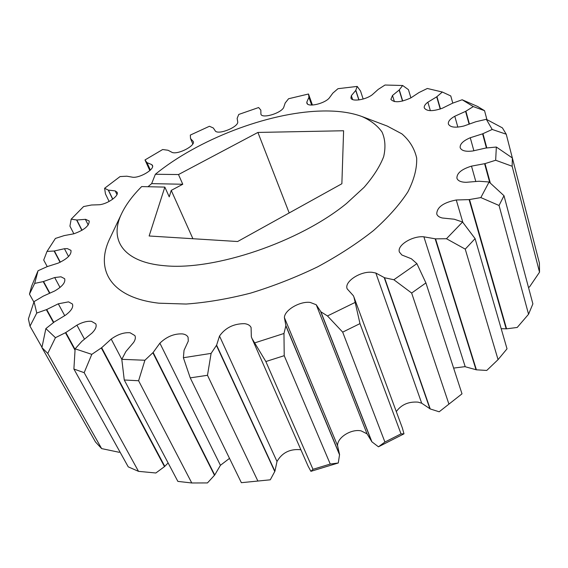 <?xml version="1.0" encoding="UTF-8"?>
<svg xmlns="http://www.w3.org/2000/svg" width="568" height="568" viewBox="0 0 568 568"><rect width="100%" height="100%" fill="white"/><g stroke="black" fill="none" stroke-linecap="round" stroke-linejoin="round"><path stroke-width="0.85" d="M192.9 238.723L171.238 190.394L169.243 196.862L164.841 187.099L141.666 186.581C132.621 195.626 125.961 204.601 121.68 213.49C108.807 239.589 122.986 262.295 164.642 265.732C214.59 270.695 299.386 242.082 346.501 203.5L364.095 187.326C373.432 176.563 379.956 166.325 383.684 156.605C385.793 147.368 385.232 139.167 382.015 132.01C377.408 125.549 370.677 120.366 361.816 116.475C350.413 112.301 336.504 110.497 320.096 111.065C267.45 112.712 197.827 139.55 155.369 174.262L151.656 183.627L147.992 186.723M361.816 116.475L387.184 126.039L401.86 133.842C409.578 140.488 414.519 148.56 416.678 158.082C417.054 168.341 414.122 179.609 407.874 191.877C399.659 204.551 388.228 217.423 373.559 230.509C357.208 243.438 338.585 255.536 317.689 266.818C295.907 277.326 273.542 286.094 250.587 293.123C227.846 298.953 206.354 302.595 186.105 304.043L158.905 303.191C110.078 297.646 94.7 269.154 110.078 237.999L121.68 213.49M73.868 233.796L69.928 226.128L71.177 219.17L76.836 220.001L85.576 219.326L89.204 220.995C89.332 225.83 84.185 230.104 73.776 233.817L64.205 235.592L55.415 238.432L47.016 251.411L54.102 251.02L60.08 262.295M119.954 451.929L119.188 452.291L101.636 448.599L47.762 353.417L55.444 337.683L65.81 332.529L76.928 325.166C82.374 322.198 87.231 320.927 91.505 321.353L95.758 323.788C96.887 326.309 95.616 329.426 91.938 333.125L81.842 341.34L75.125 348.83L73.89 369.022L128.247 466.868L138.507 471.348L84.17 372.672L73.89 369.022M41.968 347.282L29.997 326.174L36.757 313.046L46.711 309.539L58.291 303.809L68.536 301.864L72.413 303.994C73.599 307.111 71.312 310.824 65.554 315.141L54.272 321.95L45.866 328.602L41.911 347.588L95.481 441.968L101.636 448.599M54.102 251.02L64.447 248.72L67.365 248.599L70.965 250.367C71.632 254.613 67.343 258.873 58.092 263.154L47.314 266.577L38.035 270.751L31.609 286.201L29.472 294.146L34.684 283.411L43.218 281.607L49.593 293.301M43.218 281.607L54.691 277.539L60.982 276.801L64.653 278.71C65.682 282.395 62.359 286.492 54.677 290.986L43.253 296.134L34.044 301.622L28.4 318.939L29.997 326.174M84.17 372.672L91.796 354.361L101.658 347.701L111.193 339.06C117.746 334.367 124.037 332.273 130.079 332.756L134.893 335.589C135.787 337.463 135.369 339.742 133.622 342.433L125.876 351.549L121.8 359.338L124.264 379.992L177.869 481.394L191.771 482.977L138.599 380.745L124.264 379.992M138.599 380.745L144.904 360.247L153.14 352.479L159.885 343.171C166.715 336.611 174.248 333.522 182.484 333.913C185.289 334.325 187.149 335.432 188.065 337.236L188.299 341.091L184.032 350.349L183.386 357.726L190.237 377.869L241.364 482.686L270.283 479.811L241.364 482.686M229.5 458.369L220.434 465.298L214.725 475.011L207.455 482.928L191.771 482.977M330.249 464.049L284.213 355.682L283.972 333.48L285.896 325.627L284.39 317.59C284.469 310.085 299.947 301.04 310.192 302.424L316.248 304.753L320.885 311.789L371.919 441.833L367.042 433.838L361.127 430.878C351.28 428.677 337.136 437.523 337.577 445.702L339.565 454.563L338.279 462.984L330.249 464.049L312.989 469.31L310.902 471.326L308.14 466.229L251.951 338.414L265.852 361.539L312.989 469.31M257.794 480.862L207.49 375.292L211.104 353.388L216.607 345.166L219.518 336.029C225.404 327.743 233.76 323.625 244.595 323.668C247.925 324.115 250.09 325.4 251.091 327.537L251.333 336.76L251.951 338.414M300.962 449.884L300.046 449.664C289.694 448.89 282.012 452.831 276.999 461.479L274.912 471.234L270.283 479.811M353.942 297.071L402.371 428.002L403.983 433.838L401.015 433.867L359.984 323.611L353.942 297.071L353.324 295.665L347.176 288.863C343.945 281.799 360.311 270.993 372.061 272.299L375.839 273.038L384.543 277.731L430.232 408.946L421.69 403.209L418.055 402.137C408.584 401.462 401.335 404.615 396.301 411.601M462.004 393.83L439.185 411.793L462.004 393.83L425.908 282.921L416.898 263.637L411.353 258.752L401.895 255.018L399.425 252.107C396.677 245.525 412.02 235.841 423.543 236.771L435.55 238.858L476.41 369.818L464.894 366.665L453.626 368.092M512.364 157.975L512.151 166.254L539.529 272.193L539.408 263.126L512.364 157.975L496.34 147.034L485.668 148.063L472.817 150.974C465.703 151.862 461.493 150.768 460.179 147.708C459.768 144.116 463.133 140.793 470.269 137.74L482.601 133.835L492.215 129.454L506.237 134.211L502.403 127.871L486.315 119.301L475.863 121.737L464.049 125.954C455.422 128.041 450.197 127.402 448.386 124.037C447.932 121.502 450.062 118.911 454.783 116.248L465.582 111.378L473.307 106.585L462.167 99.762L477.532 106.429L484.547 110.689L486.918 119.614M506.237 134.211L512.343 157.961M462.167 99.762L452.575 103.191L442.415 108.204C432.795 111.541 426.76 111.449 424.296 107.927C423.891 106.188 425.077 104.278 427.874 102.19L436.707 96.837L442.344 92.023L450.772 95.957L452.781 103.106M442.344 92.023L427.328 88.48L419.014 92.534L410.863 97.902C400.795 102.446 394.135 102.936 390.883 99.379L392.495 95.481L399.141 90.042L402.662 85.505L408.427 89.645L410.912 97.873M475.096 238.631L465.242 249.132L498.065 359.622L507.025 348.823L475.096 238.631L462.558 222.024L454.244 219.22L442.365 218.005C439.27 217.281 437.395 215.939 436.742 213.973C436.955 207.178 443.459 202.52 456.267 199.986L469.118 199.616L480.84 197.579L499.059 205.481L503.986 195.697L532.883 303.873L528.559 314.239L517.214 327.452L506.578 328.836L501.189 328.687M499.059 205.481L528.559 314.239M425.908 282.921L411.651 293.038L448.862 403.919M284.213 355.682L265.852 361.539M401.015 433.867L384.912 442.032L378.444 446.81L371.919 441.833M359.984 323.611L342.681 332.131L384.912 442.032M207.49 375.292L190.237 377.869M33.888 302.07L29.472 294.146M47.762 353.417L41.911 347.588M109.113 201.455L105.456 193.901L104.604 188.278L108.282 190.11L112.677 199.219M402.662 85.505L385.012 85.022L378.224 89.382L372.246 94.749C365.636 99.911 351.72 101.97 350.925 97.98L351.351 95.672L355.731 90.447L357.215 86.414L360.545 91.043L363.158 99.031M47.229 266.605L43.715 260.073L47.016 251.411M108.282 190.11L115.205 190.898L117.093 192.254C119.294 195.683 107.813 203.876 99.485 204.743L91.483 205.005L83.581 206.567L71.177 219.17M76.602 219.986L81.877 230.374M355.816 90.298L358.983 99.925M357.215 86.414L337.981 88.693L332.855 93.109L329.113 98.2C324.023 103.866 307.778 107.437 306.883 103.135L306.805 102.141L308.949 97.249L311.726 105.066M308.949 97.249L308.502 94.004L312.421 105.052M308.502 94.004L288.565 98.747L285.179 103.007L283.645 107.593C280.642 113.437 262.118 118.811 260.918 114.225L260.847 110.128L258.632 107.529L238.759 114.445L237.14 118.371L237.786 122.248C237.438 127.367 219.269 134.694 215.506 131.236L213.305 127.977L209.436 126.266L190.323 135.077L190.529 138.549L193.269 141.503C195.562 145.649 178.48 154.638 172.289 152.501L168.036 150.25L162.661 149.526L144.996 159.942L146.906 162.597L150.328 170.123M146.906 162.597L151.819 164.642L152.437 165.409C154.78 169.122 140.58 177.848 132.997 177.28L126.799 176.201L120.061 176.57L104.604 188.278M149.838 170.577L144.996 159.942M65.441 332.727L75.004 350.158M46.349 309.688L53.449 322.546M101.324 347.95L164.486 466.626L155.859 472.995L138.507 471.348M152.877 352.764L214.491 475.302M320.885 311.789L327.473 315.95L342.681 332.131M285.867 325.897L339.565 454.861M216.444 345.458L274.784 471.546M439.185 411.793L430.232 408.946M384.543 277.731L393.858 279.747L411.651 293.038M498.065 359.622L486.755 370.442L476.41 369.818M435.55 238.858L446.469 238.73L465.242 249.132M469.53 199.567L506.578 328.836M539.529 272.193L529.447 287.025L528.474 287.351M503.986 195.697L489.098 181.994L479.08 181.242L466.115 182.314C460.925 182.2 457.865 180.844 456.928 178.245C456.707 173.247 461.564 169.214 471.497 166.133L485.015 163.619L490.312 183.045M485.015 163.619L495.665 160.247L512.151 166.254M399.297 89.872L402.719 101.026M436.941 96.666L440.477 108.935M482.963 133.686L486.797 147.907M465.888 111.207L469.424 124.065M473.307 106.585L484.547 110.689M403.983 433.838L378.444 446.81M338.279 462.984L310.902 471.326M168.121 462.955L164.486 466.626M108.453 190.159L112.783 199.141M76.836 220.001L82.055 230.267M355.731 90.447L358.855 99.94M308.935 97.384L311.662 105.066M190.557 138.606L192.815 143.924L190.529 138.549M147.013 162.682L150.371 170.073M65.81 332.529L75.068 349.419M46.711 309.539L53.761 322.319M54.393 250.978L60.322 262.182M43.551 281.515L49.906 293.173M101.658 347.701L164.784 466.371M153.14 352.479L214.725 475.011M320.679 311.612L371.713 441.62M285.896 325.627L339.565 454.563M216.607 345.166L274.912 471.234M384.224 277.624L429.926 408.811M435.159 238.837L476.041 369.768M469.118 199.616L506.187 328.858M484.61 163.726L489.744 182.555M399.141 90.042L402.527 101.068M436.707 96.837L440.221 109.028M482.601 133.835L486.407 147.957M465.582 111.378L469.111 124.186M38.035 270.751L34.684 283.411M34.044 301.622L36.757 313.046M45.866 328.602L55.444 337.683M91.796 354.361L75.125 348.83M111.193 339.06L121.808 359.331L144.904 360.247M183.386 357.726L211.104 353.388M254.507 342.944L283.972 333.48M327.473 315.95L355.291 302.339M393.858 279.747L416.898 263.637M446.469 238.73L462.558 222.024M480.84 197.579L489.098 181.994M495.665 160.247L496.34 147.034M492.215 129.454L486.315 119.301M164.841 187.099L149.136 235.99L237.63 241.521L341.872 183.748L343.604 130.754L257.915 132.436L178.494 174.546L155.369 174.262M178.494 174.546L182.768 184.252L151.656 183.627M171.238 190.394L182.768 184.252M289.19 212.943L257.915 132.436M88.232 225.013L85.37 219.319M84.447 339.11L76.928 325.166M64.745 315.687L58.291 303.809M68.529 256.516L64.447 248.72M60.023 287.458L54.691 277.539M220.434 465.298L159.885 343.171M337.577 445.702L284.39 317.59M276.999 461.479L219.518 336.029M116.958 194.561L115.205 190.898M352.636 99.556L351.351 95.672M307.451 103.958L306.805 102.141M152.6 166.374L151.819 164.642M367.042 433.838L316.248 304.753M421.69 403.209L375.839 273.038M465.213 366.715L423.877 236.785M462.849 222.379L456.267 199.986M475.785 181.433L471.497 166.133M394.398 101.594L392.495 95.481M430.366 110.668L427.874 102.19M473.882 150.79L470.269 137.74M457.844 127.118L454.783 116.248"/></g></svg>
